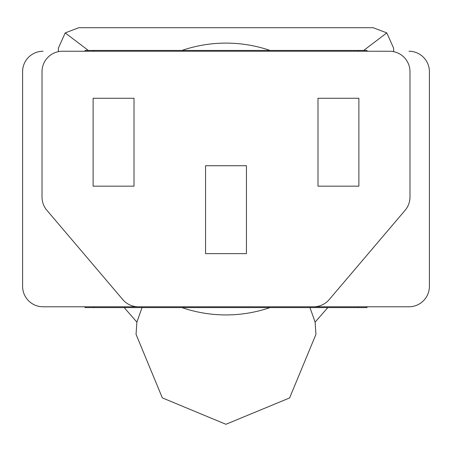 <?xml version="1.0" encoding="UTF-8"?>
<svg xmlns="http://www.w3.org/2000/svg" width="452" height="452" viewBox="0 0 452 452"><rect width="100%" height="100%" fill="white"/><g stroke="black" fill="none" stroke-linecap="round" stroke-linejoin="round"><path stroke-width="0.68" d="M124.204 307.597L136.888 322.135L136.052 334.344L162.336 397.879L225.921 424.287L289.602 397.946L315.948 334.344L315.112 322.135L327.796 307.597M393.624 51.251L393.624 48.155L386.793 32.9L373.182 27.713L78.817 27.713L65.207 32.9L58.376 48.155L58.376 51.251M136.888 322.135L142.035 307.597M65.207 32.9L88.321 50.432M386.793 32.9L363.679 50.432M309.965 307.597L315.112 322.135M313.648 306.778L408.958 306.778L367.03 306.778L367.03 307.597L84.97 307.597L84.97 306.778L43.042 306.778L313.648 306.778A20.442 20.442 0 0 0 329.226 299.574L405.111 210.293A20.442 20.442 0 0 0 409.981 197.055L409.981 71.693A20.442 20.442 0 0 0 389.539 51.251L62.461 51.251A20.442 20.442 0 0 0 42.019 71.693L42.019 197.055A20.442 20.442 0 0 0 46.889 210.293L122.774 299.574A20.442 20.442 0 0 0 138.352 306.778M62.461 51.251L84.97 51.251L84.97 50.432L367.03 50.432L367.03 51.251L389.539 51.251M93.666 307.597L93.666 306.778L358.334 306.778L358.334 307.597M246.442 165.726L205.558 165.726L205.558 253.628L246.442 253.628L246.442 165.726M93.123 98.27L93.123 186.167L134.012 186.167L134.012 98.27L93.123 98.27M358.877 98.27L317.988 98.27L317.988 186.167L358.877 186.167L358.877 98.27M408.958 306.778A20.442 20.442 0 0 0 429.4 286.336L429.4 71.693A20.442 20.442 0 0 0 408.958 51.251M43.042 306.778A20.442 20.442 0 0 1 22.6 286.336L22.6 71.693A20.442 20.442 0 0 1 43.042 51.251M181.97 50.432A135.911 135.911 0 0 1 270.03 50.432M270.03 307.597A135.911 135.911 0 0 1 181.97 307.597M93.666 50.432L93.666 51.251M358.334 50.432L358.334 51.251M270.268 50.432L181.732 50.432M181.732 307.597L270.268 307.597"/></g></svg>

